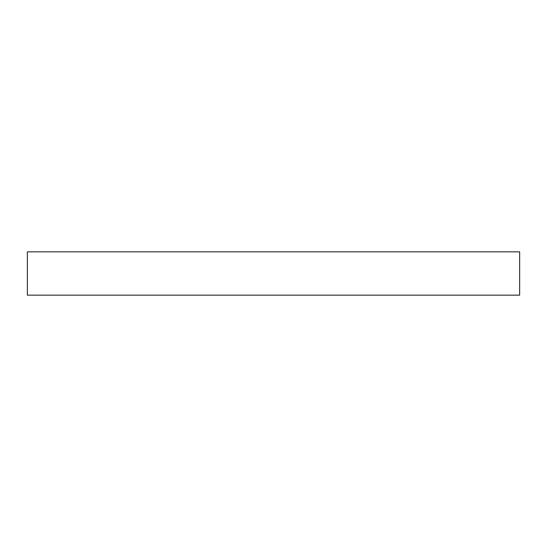 <?xml version="1.0" encoding="UTF-8"?>
<svg xmlns="http://www.w3.org/2000/svg" width="547" height="547" viewBox="0 0 547 547"><rect width="100%" height="100%" fill="white"/><g stroke="black" fill="none" stroke-linecap="round" stroke-linejoin="round"><path stroke-width="0.82" d="M519.65 251.852L27.35 251.852L27.35 295.148L519.65 295.148L519.65 251.852"/></g></svg>
